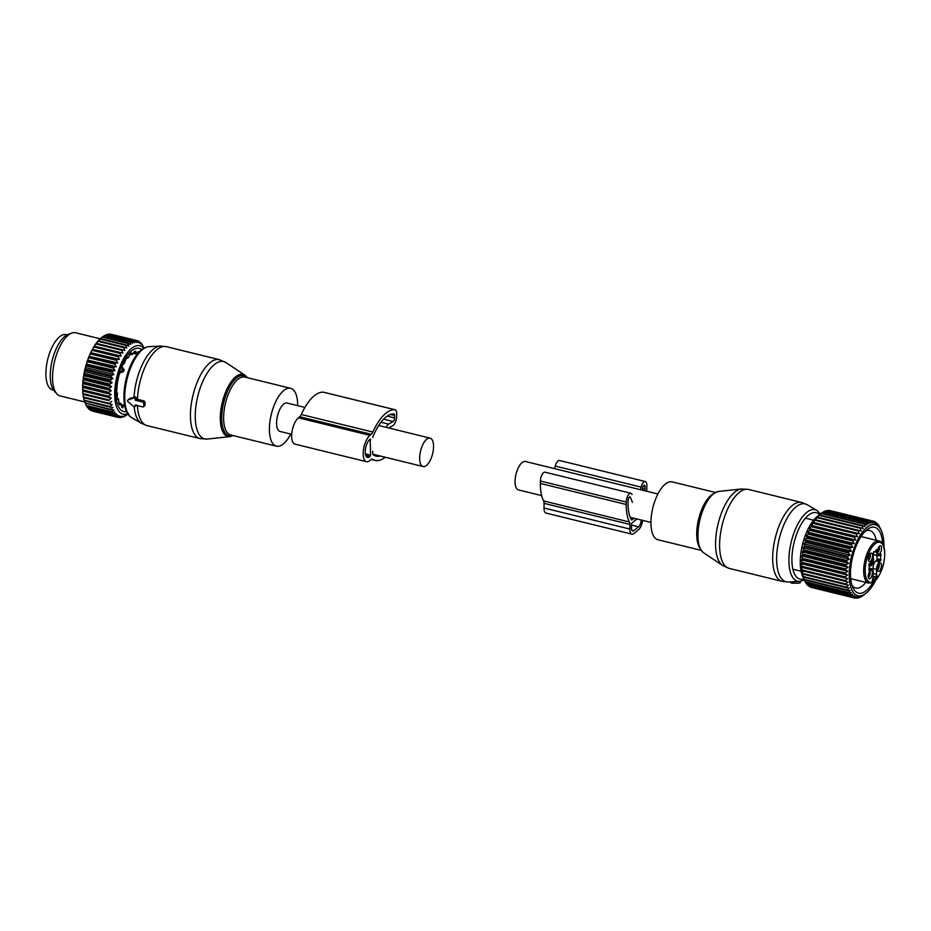 <?xml version="1.0" encoding="UTF-8"?>
<svg xmlns="http://www.w3.org/2000/svg" width="931" height="931" viewBox="0 0 931 931"><rect width="100%" height="100%" fill="white"/><g stroke="black" fill="none" stroke-linecap="round" stroke-linejoin="round"><path stroke-width="1.4" d="M541.656 495.606L518.509 489.927A14.628 6.18 -76.2 0 1 517.17 470.434A14.628 6.18 -76.2 0 1 525.48 461.508L657.903 493.989M701.159 550.349L657.973 539.759A29.804 12.592 -76.2 0 1 652.771 508.093A29.804 12.592 -76.2 0 1 672.17 481.874L715.357 492.464M791.769 581.794L791.757 583.202L790.768 582.48M791.757 583.202L799.264 583.155L800.148 582.434M868.309 577.278A4.341 1.839 -76.2 0 1 870.811 570.389A4.341 1.839 -76.2 0 1 872.289 571.855A4.341 1.839 -76.2 0 1 871.323 577.057A4.341 1.839 -76.2 0 1 868.821 578.512A4.341 1.839 -76.2 0 1 868.309 577.278A3.247 1.373 -76.2 0 0 870.113 572.134A3.247 1.373 -76.2 0 0 869.775 571.262M879.935 570.435A4.341 1.839 -76.2 0 1 877.91 571.122A4.341 1.839 -76.2 0 1 878.841 563.907A4.341 1.839 -76.2 0 1 879.9 562.987A4.341 1.839 -76.2 0 1 881.448 565.396A4.341 1.839 -76.2 0 1 879.935 570.435M878.864 563.86A3.247 1.373 -76.2 0 1 878.131 569.213A3.247 1.373 -76.2 0 1 877.398 569.865M881.517 547.288A4.341 1.839 -76.2 0 1 880.563 552.479A4.341 1.839 -76.2 0 1 878.061 553.933A4.341 1.839 -76.2 0 1 877.549 552.7A4.341 1.839 -76.2 0 1 880.051 545.81A4.341 1.839 -76.2 0 1 881.517 547.288M879.015 546.683A3.247 1.373 -76.2 0 1 879.353 547.556A3.247 1.373 -76.2 0 1 877.549 552.688M869.891 554.12A4.341 1.839 -76.2 0 1 870.962 553.2A4.341 1.839 -76.2 0 1 872.51 555.609A4.341 1.839 -76.2 0 1 870.997 560.648A4.341 1.839 -76.2 0 1 868.972 561.335A4.341 1.839 -76.2 0 1 869.891 554.12M869.926 554.073A3.247 1.373 -76.2 0 1 869.182 559.415A3.247 1.373 -76.2 0 1 868.46 560.078M869.123 563.767A4.69 1.978 103.8 0 0 869.193 564.326A4.69 1.978 103.8 0 0 869.74 565.664A4.69 1.978 103.8 0 0 872.452 564.093A4.69 1.978 103.8 0 0 873.487 558.484A4.69 1.978 103.8 0 0 873.045 557.273M869.438 565.187A4.131 1.746 103.8 0 0 869.473 565.198A4.131 1.746 103.8 0 0 871.463 563.546A4.131 1.746 103.8 0 0 872.44 559.461M873.639 551.757L873.278 555.085A5.958 2.514 103.8 0 1 870.404 562.731L868.821 564.803A4.329 1.827 103.8 0 1 868.774 569.702L868.972 570.342L870.345 569.225A5.958 2.514 -76.2 0 1 871.719 568.783A5.958 2.514 -76.2 0 1 873.127 572.262L873.08 577.127A16.258 6.866 -76.2 0 1 873.08 577.662L872.661 578.989M873.72 551.769A4.329 1.827 103.8 0 0 874.011 551.908A4.329 1.827 103.8 0 0 876.315 549.662L876.711 552.292A5.958 2.514 103.8 0 0 878.119 555.784A5.958 2.514 103.8 0 0 879.492 555.341L880.982 554.178L881.052 554.853A4.329 1.827 103.8 0 0 881.017 559.752L879.434 561.824A5.958 2.514 103.8 0 0 876.56 569.469L876.513 574.334A16.258 6.866 103.8 0 0 876.513 574.858A5.144 2.176 -76.2 0 1 877.211 577.546L875.722 579.571L872.801 578.849M873.29 553.13A5.958 2.514 103.8 0 0 874.535 554.899L878.119 555.784M877.107 555.528A4.329 1.827 103.8 0 0 877.433 558.879L881.017 559.752M879.434 561.824L875.862 560.951L877.433 558.879M875.862 560.951A5.958 2.514 103.8 0 0 872.987 568.597L876.56 569.469M877.211 577.546L875.745 577.732L875.722 579.571L877.2 578.174A20.587 8.705 -76.2 0 0 884.334 549.453A20.587 8.705 -76.2 0 0 872.312 546.8A20.587 8.705 -76.2 0 0 865.493 575.102A20.587 8.705 -76.2 0 0 872.324 582.143L872.335 581.072M873.092 576.359L875.71 576.999L876.513 574.858M872.964 570.552L872.987 568.597M807.2 584.331L807.887 585.471L851.039 596.061A39.556 16.711 103.8 0 0 851.365 596.34L808.201 585.75A39.556 16.711 103.8 0 1 807.887 585.471M805.641 582.317L806.455 583.853A39.556 16.711 103.8 0 0 806.746 584.226L849.91 594.816L852.61 594.246L851.039 596.061M803.93 579.094L804.361 579.908A39.556 16.711 103.8 0 1 804.151 579.361L803.465 577.173A39.556 16.711 103.8 0 1 803.302 576.557L802.766 574.101A39.556 16.711 103.8 0 1 802.65 573.415L802.301 570.715A39.556 16.711 103.8 0 1 802.231 569.97L801.405 567.293L802.057 567.072A39.556 16.711 103.8 0 1 802.033 566.281L801.3 563.674L802.033 563.208A39.556 16.711 103.8 0 1 802.057 562.371L801.416 559.88L802.243 559.17A39.556 16.711 103.8 0 1 802.313 558.309L801.742 555.947L802.673 555.004A39.556 16.711 103.8 0 1 802.801 554.12L802.289 551.92L803.337 550.768A39.556 16.711 103.8 0 1 803.5 549.884L803.034 547.859L804.198 546.52A39.556 16.711 103.8 0 1 804.407 545.636L803.977 543.797L805.268 542.296A39.556 16.711 103.8 0 1 805.513 541.423L805.106 539.805L806.514 538.153A39.556 16.711 103.8 0 1 806.805 537.303L806.409 535.919L807.945 534.138A39.556 16.711 103.8 0 1 808.271 533.323L807.864 532.183L809.528 530.309A39.556 16.711 103.8 0 1 809.877 529.53L809.458 528.645L811.25 526.702A39.556 16.711 103.8 0 1 811.623 525.98L811.18 525.352L813.089 523.373A39.556 16.711 103.8 0 1 813.485 522.71L812.984 522.349L815.021 520.348A39.556 16.711 103.8 0 1 815.428 519.754L817.022 517.671A39.556 16.711 103.8 0 1 817.441 517.159L819.071 515.378A39.556 16.711 103.8 0 1 819.501 514.948L821.13 513.493A39.556 16.711 103.8 0 1 821.549 513.167A39.556 16.711 103.8 0 0 821.549 513.167L817.651 516.158A35.215 14.884 103.8 0 0 802.51 544.519A35.215 14.884 103.8 0 0 802.813 576.673L805.21 581.805A39.556 16.711 103.8 0 0 805.455 582.271L848.618 592.849A39.556 16.711 -76.2 0 1 848.374 592.395L850.201 590.44L847.524 590.498A39.556 16.711 -76.2 0 1 847.315 589.951L849.258 587.961L846.616 587.764A39.556 16.711 -76.2 0 1 846.465 587.147L848.525 585.145L845.93 584.68A39.556 16.711 -76.2 0 1 845.813 583.993L847.99 582.026L845.464 581.305A39.556 16.711 -76.2 0 1 845.395 580.56L847.664 578.64L845.22 577.651A39.556 16.711 -76.2 0 1 845.197 576.859L847.559 575.021L845.197 573.787A39.556 16.711 -76.2 0 1 845.22 572.961L847.676 571.227L845.406 569.749A39.556 16.711 -76.2 0 1 845.476 568.888L848.001 567.293L845.837 565.594A39.556 16.711 -76.2 0 1 845.953 564.71L848.548 563.267L846.488 561.358A39.556 16.711 -76.2 0 1 846.651 560.474L849.293 559.205L847.361 557.099A39.556 16.711 -76.2 0 1 847.571 556.214L850.236 555.144L848.42 552.874A39.556 16.711 -76.2 0 1 848.676 552.002L851.376 551.152L849.677 548.731A39.556 16.711 -76.2 0 1 849.968 547.882L852.668 547.265L851.109 544.728A39.556 16.711 -76.2 0 1 851.423 543.902L854.134 543.529L852.691 540.899A39.556 16.711 -76.2 0 1 853.04 540.12L855.729 539.992L854.414 537.292A39.556 16.711 -76.2 0 1 854.786 536.57L857.439 536.698L856.252 533.952A39.556 16.711 -76.2 0 1 856.648 533.3L859.255 533.696L858.184 530.938A39.556 16.711 -76.2 0 1 858.591 530.344L861.14 531.007L860.186 528.261A39.556 16.711 -76.2 0 1 860.605 527.749L863.072 528.668L862.222 525.968A39.556 16.711 -76.2 0 1 862.653 525.538L865.05 526.702L864.294 524.083A39.556 16.711 -76.2 0 1 864.724 523.734L867.017 525.154L866.354 522.628A39.556 16.711 -76.2 0 1 866.784 522.372L868.972 524.013L868.39 521.616A39.556 16.711 -76.2 0 1 868.809 521.465L870.892 523.315L870.369 521.069A39.556 16.711 -76.2 0 1 870.776 521.023L872.743 523.071L872.266 520.999A39.556 16.711 -76.2 0 1 872.65 521.034L874.069 521.383A39.556 16.711 -76.2 0 1 874.43 521.523L876.152 523.909L875.745 522.244A39.556 16.711 -76.2 0 1 876.083 522.477L877.677 524.991L877.281 523.548A39.556 16.711 -76.2 0 1 877.584 523.874L878.655 525.293A39.556 16.711 -76.2 0 1 878.922 525.712L879.783 527.435M820.758 513.807L823.19 512.038L866.354 522.628M866.784 522.372L823.621 511.794A39.556 16.711 103.8 0 0 823.19 512.038M823.935 511.864L825.227 511.038L868.39 521.616M868.809 521.465L825.646 510.875A39.556 16.711 103.8 0 0 825.227 511.038M808.981 585.948L809.458 586.646A39.556 16.711 103.8 0 0 809.807 586.833L852.971 597.423A39.556 16.711 -76.2 0 1 852.621 597.237L854.064 595.549L851.365 596.34M876.024 579.571A36.577 15.455 -76.2 0 1 865.865 593.373L862.572 595.875A39.556 16.711 -76.2 0 1 862.141 596.177L860.512 597.108A39.556 16.711 -76.2 0 1 860.093 597.318L861.047 596.329L858.51 597.888A39.556 16.711 -76.2 0 1 858.37 597.923A39.556 16.711 -76.2 0 1 858.091 597.993L859.173 596.794L856.567 598.202A39.556 16.711 -76.2 0 1 856.171 598.214L857.358 596.829L854.705 598.051A39.556 16.711 -76.2 0 1 854.53 598.005A39.556 16.711 -76.2 0 1 854.332 597.958L855.647 596.41L852.971 597.423M865.865 593.373A36.577 15.455 -76.2 0 1 861.419 595.677A36.577 15.455 -76.2 0 1 850.003 564.535A36.577 15.455 -76.2 0 1 871.73 524.781A36.577 15.455 -76.2 0 1 881.273 530.53A36.577 15.455 -76.2 0 1 883.915 546.706M849.91 594.816A39.556 16.711 -76.2 0 1 849.619 594.432L851.318 592.535L848.618 592.849M806.455 583.853L849.619 594.432M805.21 581.805L848.374 592.395M804.361 579.908L847.524 590.498M804.151 579.361L847.315 589.951M803.465 577.173L846.616 587.764M803.302 576.557L846.465 587.147M802.766 574.101L845.93 584.68M802.65 573.415L845.813 583.993M801.731 570.68L847.99 582.026M802.301 570.715L845.464 581.305M802.231 569.97L845.395 580.56M801.405 567.293L847.664 578.64M802.057 567.072L845.22 577.651M802.033 566.281L845.197 576.859M801.3 563.674L847.559 575.021M802.033 563.208L845.197 573.787M802.057 562.371L845.22 572.961M801.416 559.88L847.676 571.227M802.243 559.17L845.406 569.749M802.313 558.309L845.476 568.888M801.742 555.947L848.001 567.293M802.673 555.004L845.837 565.594M802.801 554.12L845.953 564.71M802.289 551.92L848.548 563.267M803.337 550.768L846.488 561.358M803.5 549.884L846.651 560.474M803.034 547.859L849.293 559.205M804.198 546.52L847.361 557.099M804.407 545.636L847.571 556.214M803.977 543.797L850.236 555.144M805.268 542.296L848.42 552.874M805.513 541.423L848.676 552.002M805.106 539.805L851.376 551.152M806.514 538.153L849.677 548.731M806.805 537.303L849.968 547.882M806.409 535.919L852.668 547.265M807.945 534.138L851.109 544.728M808.271 533.323L851.423 543.902M807.864 532.183L854.134 543.529M809.528 530.309L852.691 540.899M809.877 529.53L853.04 540.12M809.458 528.645L855.729 539.992M811.25 526.702L854.414 537.292M811.623 525.98L854.786 536.57M811.18 525.352L857.439 536.698M813.089 523.373L856.252 533.952M813.485 522.71L856.648 533.3M812.984 522.349L859.255 533.696M815.021 520.348L858.184 530.938M815.428 519.754L858.591 530.344M817.022 517.671L860.186 528.261M817.441 517.159L860.605 527.749M819.071 515.378L862.222 525.968M819.501 514.948L862.653 525.538M821.13 513.493L864.294 524.083M821.561 513.156L864.724 523.734M828.578 510.665L872.266 520.999M874.069 521.383L874.5 523.269L872.65 521.034L829.498 510.456A39.556 16.711 103.8 0 0 829.114 510.409M826.263 511.026L827.205 510.491L870.369 521.069M870.776 521.023L827.612 510.432A39.556 16.711 103.8 0 0 827.205 510.491M857.311 597.807L858.091 597.993M854.984 597.923L856.171 598.214M811.18 587.368L854.332 597.958M809.458 586.646L852.621 597.237M882.588 543.692A33.923 14.337 103.8 0 0 867.227 529.495A33.923 14.337 103.8 0 0 862.292 534.731A33.923 14.337 103.8 0 0 852.936 587.775A33.923 14.337 103.8 0 0 870.846 585.739A33.923 14.337 103.8 0 0 874.756 579.338M874.779 522L875.745 522.244M876.676 523.397L877.281 523.548M851.97 585.262A29.583 12.499 103.8 0 0 855.705 588.031A29.583 12.499 103.8 0 0 865.853 582.375M876.187 540.271A29.583 12.499 103.8 0 0 869.798 530.565A29.583 12.499 103.8 0 0 865.202 531.287M632.044 494.477A6.505 2.746 -76.2 0 0 630.892 493.244A6.505 2.746 -76.2 0 0 626.26 502.077L626.237 504.497A39.277 16.607 -76.2 0 0 629.449 522L543.611 500.948A5.423 2.293 -76.2 0 1 544.053 503.357L544.007 508.012A8.67 3.666 -76.2 0 0 546.055 513.086L631.905 534.138A8.67 3.666 -76.2 0 1 629.856 529.064L544.007 508.012M629.449 522A5.423 2.293 -76.2 0 1 629.891 524.421L629.856 529.064M632.417 502.379L630.473 497.445A2.712 1.14 -76.2 0 0 629.984 496.933A2.712 1.14 -76.2 0 0 628.053 500.61L628.041 503.043A35.494 15.001 -76.2 0 0 631.625 520.033L634.197 518.299M641.994 490.09L642.634 487.541A2.712 1.14 -76.2 0 1 644.392 485.226A2.712 1.14 -76.2 0 1 645.032 486.808L643.088 486.331M644.974 490.823A35.494 15.001 -76.2 0 0 645.008 489.24L645.032 486.808M641.168 520.01A5.423 2.293 -76.2 0 1 638.561 526.818L633.93 530.577A5.423 2.293 -76.2 0 1 632.684 530.984A5.423 2.293 -76.2 0 1 631.404 527.807L631.695 523.234L636.932 518.974M640.447 489.706L641.098 487.111A6.505 2.746 -76.2 0 1 645.288 481.536A6.505 2.746 -76.2 0 1 646.824 485.342L646.801 487.774A39.277 16.607 -76.2 0 1 646.684 491.242M554.597 468.654L555.248 466.059A6.505 2.746 -76.2 0 1 559.45 460.484L645.288 481.536M543.611 500.948A39.277 16.607 -76.2 0 1 540.387 483.445L540.411 481.013A6.505 2.746 -76.2 0 1 545.042 472.192L630.892 493.244M642.599 520.359A8.67 3.666 -76.2 0 1 638.526 529.727L633.906 533.498A8.67 3.666 -76.2 0 1 631.905 534.138M304.914 407.417L287.016 403.03A14.628 6.18 103.8 0 0 278.706 411.956A14.628 6.18 103.8 0 0 280.045 431.449L291.694 434.3M421.778 447.043A14.628 6.18 103.8 0 0 423.128 466.536A14.628 6.18 103.8 0 0 431.437 457.61A14.628 6.18 103.8 0 0 430.099 438.117A14.628 6.18 103.8 0 0 421.778 447.043M297.676 405.637A29.804 12.592 103.8 0 0 290.635 388.297A29.804 12.592 103.8 0 0 276.961 399.294A29.804 12.592 103.8 0 0 269.396 428.609A29.804 12.592 103.8 0 0 276.437 446.182A29.804 12.592 103.8 0 0 290.111 435.173A29.804 12.592 103.8 0 0 290.705 434.055M149.041 346.635C143.025 347.344 137.648 352.081 132.912 360.832C122.264 379.929 120.192 411.549 131.632 417.588A36.821 15.559 103.8 0 1 134.099 360.413A36.821 15.559 103.8 0 1 149.041 346.635L160.365 346.076A40.08 16.944 103.8 0 0 144.096 361.077A40.08 16.944 103.8 0 0 134.041 397.188L129.875 398.503M134.041 397.188L135.274 396.815L136.566 398.119L135.17 400.19L142.804 402.064A1.082 0.861 -129.1 0 1 143.746 403.263L143.723 406.184A1.082 0.861 -129.1 0 1 142.757 406.917L135.135 405.043L135.123 405.986A1.082 0.861 -129.1 0 1 133.692 406.475L127.989 401.703A1.082 0.861 -129.1 0 1 128.001 400.016L133.761 398.061A1.082 0.861 -129.1 0 1 135.181 399.248L135.17 400.19M160.365 346.076L166.335 346.646A40.638 17.177 103.8 0 0 147.68 361.647A40.638 17.177 103.8 0 0 137.427 399.329L136.52 399.096M135.204 405.241L136.508 404.857M137.427 399.329L144.13 400.982L145.05 402.204A40.638 17.177 103.8 0 0 145.027 405.125L143.723 406.184M144.096 405.835L145.027 405.125L144.096 405.835M67.102 334.857L66.159 334.636A28.442 12.022 103.8 0 0 63.389 334.683A28.442 12.022 103.8 0 0 47.027 362.508A28.442 12.022 103.8 0 0 52.602 389.891L53.544 390.112M128.594 413.457L126.197 415.284A39.556 16.711 -76.2 0 1 125.766 415.575L124.149 416.506A39.556 16.711 -76.2 0 1 123.73 416.716L124.684 415.726L122.147 417.286A39.556 16.711 -76.2 0 1 121.728 417.391L122.799 416.192L120.204 417.6A39.556 16.711 -76.2 0 1 119.808 417.612L120.995 416.227L118.342 417.449A39.556 16.711 -76.2 0 1 118.156 417.402A39.556 16.711 -76.2 0 1 117.969 417.356L119.284 415.808L116.608 416.82A39.556 16.711 -76.2 0 1 116.259 416.634L117.702 414.947L114.99 415.738A39.556 16.711 -76.2 0 1 114.676 415.459L116.247 413.643L113.535 414.214L87.782 407.894A39.556 16.711 -76.2 0 1 87.502 407.522L113.256 413.83L114.955 411.933L112.255 412.247A39.556 16.711 -76.2 0 1 112.011 411.793L86.257 405.474L85.489 403.6M87.98 407.569L88.922 409.14A39.556 16.711 103.8 0 0 89.236 409.419L114.99 415.738M114.676 415.459L88.922 409.14M127.698 413.632A35.215 14.884 -76.2 0 1 115.281 401.855A35.215 14.884 -76.2 0 1 123.299 359.308A35.215 14.884 -76.2 0 1 143.711 348.334M109.567 404.077A39.556 16.711 -76.2 0 1 109.486 403.623A39.556 16.711 -76.2 0 1 109.451 403.391L83.697 397.083A39.556 16.711 103.8 0 0 83.732 397.304A39.556 16.711 -76.2 0 0 83.813 397.758L112.151 404.543L110.091 406.544L84.337 400.225L83.697 398.538A38.474 16.258 -76.2 0 0 84.209 400.493L84.5 400.842A39.556 16.711 -76.2 0 1 84.337 400.225M112.011 411.793L113.826 409.838L111.161 409.896A39.556 16.711 -76.2 0 1 110.952 409.349L112.895 407.359L110.254 407.161A39.556 16.711 -76.2 0 1 110.091 406.544M86.641 405.893L87.502 407.522M111.161 409.896L85.14 403.076A38.474 16.258 -76.2 0 1 84.488 401.354L85.198 403.03L110.952 409.349M83.86 397.77L83.697 398.538M83.813 397.758L83.487 397.584A38.474 16.258 -76.2 0 1 83.278 396.397A38.474 16.258 -76.2 0 1 83.127 395.407L83.697 397.083M144.072 348.124L143.49 346.856A39.556 16.711 -76.2 0 1 143.49 346.856L142.559 345.11A39.556 16.711 -76.2 0 0 142.292 344.691L141.221 343.271A39.556 16.711 -76.2 0 0 140.918 342.945L141.314 344.389L139.72 341.875A39.556 16.711 -76.2 0 0 139.382 341.642L139.79 343.306L138.067 340.921A39.556 16.711 -76.2 0 0 137.707 340.781L138.137 342.666L136.287 340.432A39.556 16.711 -76.2 0 0 135.903 340.397L136.38 342.468L134.413 340.42A39.556 16.711 -76.2 0 0 134.006 340.467L134.53 342.713L132.446 340.862A39.556 16.711 -76.2 0 0 132.027 341.014L132.609 343.411L130.421 341.77A39.556 16.711 -76.2 0 0 129.991 342.026L130.654 344.551L128.362 343.132A39.556 16.711 -76.2 0 0 127.931 343.481L128.676 346.099L126.29 344.935A39.556 16.711 -76.2 0 0 125.86 345.366L126.709 348.066L124.242 347.147A39.556 16.711 -76.2 0 0 123.811 347.659L124.766 350.405L122.229 349.742A39.556 16.711 -76.2 0 0 121.821 350.335L122.88 353.093L120.285 352.698A39.556 16.711 -76.2 0 0 119.89 353.349L121.077 356.096L118.423 355.968A39.556 16.711 -76.2 0 0 118.051 356.689L119.354 359.389L116.678 359.517A39.556 16.711 -76.2 0 0 116.328 360.297L117.76 362.927L115.06 363.299A39.556 16.711 -76.2 0 0 114.746 364.126L116.305 366.663L113.605 367.28A39.556 16.711 -76.2 0 0 113.314 368.129L115.002 370.55L112.302 371.399A39.556 16.711 -76.2 0 0 112.057 372.272L113.873 374.541L111.196 375.612A39.556 16.711 -76.2 0 0 110.998 376.496L112.93 378.603L110.289 379.871A39.556 16.711 -76.2 0 0 110.126 380.756L112.186 382.664L109.59 384.107A39.556 16.711 -76.2 0 0 109.474 384.992L111.639 386.691L109.113 388.285A39.556 16.711 -76.2 0 0 109.043 389.146L111.313 390.624L108.857 392.358A39.556 16.711 -76.2 0 0 108.834 393.185L111.196 394.418L108.822 396.257A39.556 16.711 -76.2 0 0 108.846 397.048L111.301 398.037L109.032 399.958A39.556 16.711 -76.2 0 0 109.102 400.702L83.359 394.488L83.127 395.407M83.359 394.488L82.987 394.36A38.474 16.258 -76.2 0 1 82.766 391.998L83.278 393.638A39.556 16.711 103.8 0 0 83.348 394.383L109.102 400.702M111.301 398.037L83.045 391.101L82.766 391.998M83.045 391.101L82.696 390.869A38.474 16.258 -76.2 0 1 82.626 388.355L83.068 389.949A39.556 16.711 103.8 0 0 83.092 390.741L108.846 397.048M111.196 394.418L82.94 387.482L82.626 388.355M82.94 387.482L82.626 387.156A38.474 16.258 -76.2 0 1 82.696 384.515L83.103 386.039A39.556 16.711 103.8 0 0 83.08 386.865L108.834 393.185M111.313 390.624L83.057 383.688L82.696 384.515M83.057 383.688L82.778 383.269A38.474 16.258 -76.2 0 1 82.999 380.523L83.359 381.978A39.556 16.711 103.8 0 0 83.29 382.839L109.043 389.146M111.639 386.691L83.383 379.755L82.999 380.523M83.383 379.755L83.138 379.243A38.474 16.258 -76.2 0 1 83.522 376.438L83.837 377.788A39.556 16.711 103.8 0 0 83.72 378.673L109.474 384.992M112.186 382.664L83.93 375.728L83.522 376.438M83.93 375.728L83.732 375.135A38.474 16.258 -76.2 0 1 84.244 372.307L84.535 373.552A39.556 16.711 103.8 0 0 84.372 374.437L110.126 380.756M112.93 378.603L84.674 371.667L84.244 372.307M84.674 371.667L84.523 371.004A38.474 16.258 -76.2 0 1 85.175 368.176L85.443 369.293A39.556 16.711 103.8 0 0 85.245 370.189L110.998 376.496M113.873 374.541L85.617 367.617L85.175 368.176M85.617 367.617L85.512 366.884A38.474 16.258 -76.2 0 1 86.304 364.102L86.56 365.08A39.556 16.711 103.8 0 0 86.304 365.964L112.057 372.272M115.002 370.55L86.304 364.102M86.746 363.625L86.699 362.822A38.474 16.258 -76.2 0 1 87.595 360.122L87.851 360.96A39.556 16.711 103.8 0 0 87.561 361.822L113.314 368.129M116.305 366.663L87.595 360.122M88.049 359.727L88.049 358.889A38.474 16.258 -76.2 0 1 89.062 356.294L89.306 356.992A39.556 16.711 103.8 0 0 88.992 357.807L114.746 364.126M117.76 362.927L89.062 356.294M89.504 356.003L89.551 355.118A38.474 16.258 -76.2 0 1 90.656 352.663L90.924 353.198A39.556 16.711 103.8 0 0 90.575 353.978L116.328 360.297M119.354 359.389L90.656 352.663M91.098 352.465L91.191 351.557A38.474 16.258 -76.2 0 1 92.39 349.265L92.669 349.649A39.556 16.711 103.8 0 0 92.297 350.37L118.051 356.689M121.077 356.096L92.39 349.265M92.821 349.172L92.96 348.252A38.474 16.258 -76.2 0 1 94.217 346.157L94.531 346.379A39.556 16.711 103.8 0 0 94.136 347.042L119.89 353.349M122.88 353.093L94.217 346.157M94.625 346.157L94.811 345.238A38.474 16.258 -76.2 0 1 96.126 343.364L96.475 343.423A39.556 16.711 103.8 0 0 96.068 344.016L121.821 350.335M96.521 343.434L96.743 342.55A38.474 16.258 -76.2 0 1 98.092 340.921L98.488 340.827A39.556 16.711 103.8 0 0 98.058 341.34L123.811 347.659M98.546 340.839L98.733 340.222A38.474 16.258 -76.2 0 1 100.094 338.861L100.536 338.616A39.556 16.711 103.8 0 0 100.106 339.047L125.86 345.366M100.618 338.64L100.734 338.302A38.474 16.258 -76.2 0 1 101.619 337.581L102.596 336.836A39.556 16.711 103.8 0 0 102.596 336.836A39.556 16.711 103.8 0 0 102.177 337.162L127.931 343.481M102.713 336.847L104.237 335.707L129.991 342.026M116.608 416.82L90.854 410.501A39.556 16.711 -76.2 0 1 90.505 410.315L116.259 416.634M92.029 410.792L117.969 417.356M119.808 417.612L118.621 417.321M121.728 417.391L120.949 417.204M111.627 401.424L109.451 403.391M126.558 411.49A32.504 13.744 -76.2 0 1 116.526 400.167A32.504 13.744 -76.2 0 1 123.288 362.136A32.504 13.744 -76.2 0 1 141.721 349.695M110.254 407.161L84.5 400.842M112.255 412.247L86.502 405.939A39.556 16.711 -76.2 0 1 86.257 405.474M89.481 408.814L90.505 410.315M109.032 399.958L83.278 393.638M108.822 396.257L83.068 389.949M108.857 392.358L83.103 386.039M109.113 388.285L83.359 381.978M83.138 379.243L83.72 378.673M109.59 384.107L83.837 377.788M83.732 375.135L84.372 374.437M110.289 379.871L84.535 373.552M84.523 371.004L85.245 370.189M111.196 375.612L85.443 369.293M85.512 366.884L86.304 365.964M112.302 371.399L86.56 365.08M86.699 362.822L87.561 361.822M113.605 367.28L87.851 360.96M88.049 358.889L88.992 357.807M115.06 363.299L89.306 356.992M89.551 355.118L90.575 353.978M116.678 359.517L90.924 353.198M91.191 351.557L92.297 350.37M118.423 355.968L92.669 349.649M92.96 348.252L94.136 347.042M120.285 352.698L94.531 346.379M94.811 345.238L96.068 344.016M122.229 349.742L96.475 343.423M96.743 342.55L98.058 341.34M124.242 347.147L98.488 340.827M98.733 340.222L100.106 339.047M126.29 344.935L100.536 338.616M100.734 338.302L102.177 337.162M128.362 343.132L102.608 336.824M130.421 341.77L104.668 335.463A39.556 16.711 103.8 0 0 104.237 335.707M132.027 341.014L106.274 334.695L104.726 335.695M132.446 340.862L106.693 334.543A39.556 16.711 103.8 0 0 106.274 334.695M134.006 340.467L108.252 334.159L106.669 335.055M134.413 340.42L108.659 334.101A39.556 16.711 103.8 0 0 108.252 334.159M135.903 340.397L109.625 334.334M137.707 340.781L110.533 334.124A39.556 16.711 103.8 0 0 110.149 334.078M139.382 341.642L138.416 341.398M140.918 342.945L140.313 342.794M84.686 401.936L60.224 395.943A32.504 13.744 -76.2 0 1 56.919 393.894A32.504 13.744 -76.2 0 1 53.09 384.608A32.504 13.744 -76.2 0 1 71.827 333.077A32.504 13.744 -76.2 0 1 75.714 332.786L100.211 338.803M71.827 333.077L68.231 334.369A30.316 12.813 103.8 0 0 50.763 382.432A30.316 12.813 103.8 0 0 54.324 391.09L56.919 393.894M139.022 352.174L138.067 351.941M135.751 353.745L135.484 352.64L135.984 353.78L138.335 351.615A29.198 12.347 -76.2 0 1 139.15 352.034M133.959 352.255L135.484 352.64L135.821 351.231A29.198 12.347 -76.2 0 0 134.401 351.522L132.272 354.443L131.597 352.965A29.198 12.347 -76.2 0 0 130.096 354.187L128.338 357.562L127.407 357.993L127.279 357.318A29.198 12.347 -76.2 0 0 125.836 359.354L124.568 362.834L123.276 363.858A29.198 12.347 -76.2 0 0 122.054 366.511L121.88 367.733L123.09 368.059A1.897 0.803 103.8 0 0 122.159 369.223L121.6 370.689A1.897 0.803 103.8 0 0 121.379 372.621L119.901 372.272L121.379 372.621L123.625 371.457L121.379 372.621A1.897 0.803 103.8 0 1 121.6 370.689L122.159 369.223A2.444 0.605 -159.4 0 1 124.184 369.979L123.09 368.059A1.897 0.803 103.8 0 0 122.159 369.223A2.444 0.605 -159.4 0 1 124.184 369.979L123.625 371.457A2.444 0.605 -159.4 0 0 121.6 370.689A2.444 0.605 -159.4 0 1 123.625 371.457L124.184 369.979L123.09 368.059L121.88 367.757M132.016 354.571L130.503 353.815M128.082 357.841L126.86 357.865M124.335 363.241L123.614 364.056M120.413 371.62L120.006 371.958A29.198 12.347 -76.2 0 0 119.098 374.972L117.772 380.814A29.198 12.347 -76.2 0 0 117.283 383.898L116.794 389.565A29.198 12.347 -76.2 0 0 116.771 392.405L116.759 392.16M117.515 393.173L117.166 397.351A29.198 12.347 -76.2 0 0 117.259 397.921A29.198 12.347 -76.2 0 0 117.609 399.678L117.434 398.864M118.633 399.306L118.865 403.414A29.198 12.347 -76.2 0 0 119.727 404.997L120.146 403.879L118.935 403.589M120.855 403.507L120.146 403.879L121.03 403.705L121.705 407.161A29.198 12.347 -76.2 0 0 122.904 407.848L123.229 406.382L121.6 405.986M121.472 404.776L124.242 405.416L123.229 406.382M121.833 404.822L124.242 405.416L125.022 406.649M323.709 392.265A7.041 2.979 103.8 0 0 323.499 392.195A7.041 2.979 103.8 0 0 323.278 392.16A45.107 19.062 103.8 0 0 301.295 414.504A5.423 2.293 103.8 0 1 299.735 416.762L298.432 417.821A14.093 5.958 103.8 0 0 291.88 432.531A14.093 5.958 103.8 0 0 294.964 444.134L366.5 461.683A14.093 5.958 103.8 0 0 369.747 460.636L371.05 459.577A5.423 2.293 103.8 0 1 372.307 459.169A5.423 2.293 103.8 0 1 372.598 459.297A45.107 19.062 103.8 0 0 375.077 460.368A45.107 19.062 103.8 0 0 385.201 457.237M299.735 416.762L371.271 434.3L369.968 435.371A14.093 5.958 103.8 0 0 363.416 450.08A14.093 5.958 103.8 0 0 366.5 461.683M323.499 392.195L395.035 409.733A7.041 2.979 103.8 0 1 396.699 413.864L396.676 416.25A7.041 2.979 103.8 0 1 392.859 425.583L388.692 427.969M395.035 409.733A7.041 2.979 103.8 0 0 394.814 409.71A45.107 19.062 103.8 0 0 372.831 432.054A5.423 2.293 103.8 0 1 371.271 434.3M370.189 439.048L369.933 439.257A9.752 4.12 103.8 0 0 365.394 449.44A9.752 4.12 103.8 0 0 367.536 457.47A9.752 4.12 103.8 0 0 369.782 456.749L370.561 455.143L370.189 439.048M380.267 456.027A40.778 17.235 103.8 0 1 376.112 456.155A40.778 17.235 103.8 0 1 372.784 454.386L372.633 451.291M383.63 419.171L393.15 421.51A2.712 1.14 103.8 0 0 394.628 417.926L394.639 415.529A2.712 1.14 103.8 0 0 393.999 413.946A2.712 1.14 103.8 0 0 393.918 413.934A40.778 17.235 103.8 0 0 372.935 436.732L372.749 437.605M393.15 421.51L388.611 424.117A7.041 2.979 103.8 0 0 386.156 427.341M699.751 547.847A29.804 12.592 -76.2 0 1 698.553 519.323A29.804 12.592 -76.2 0 1 712.96 494.024M700.031 548.01A30.921 13.069 -76.2 0 1 699.449 519.556A30.921 13.069 -76.2 0 1 713.274 494.012M803.849 578.907A34.203 14.454 -76.2 0 1 794.027 542.785A34.203 14.454 -76.2 0 1 819.606 514.657M804.361 580.013L799.566 581.41A36.821 15.559 -76.2 0 1 791.187 542.11A36.821 15.559 -76.2 0 1 816.964 510.456L820.572 513.912M718.674 491.428C710.26 493.663 703.848 503.043 699.437 519.545C695.888 535.965 697.284 547.044 703.615 552.805A31.968 13.511 -76.2 0 1 699.937 519.684A31.968 13.511 -76.2 0 1 718.674 491.428L741.367 488.973A39.835 16.839 103.8 0 0 718.022 524.2A39.835 16.839 103.8 0 0 722.607 565.466L729.206 568.387A40.638 17.177 -76.2 0 1 722.119 525.2A40.638 17.177 -76.2 0 1 748.571 489.45L741.367 488.973M799.566 581.41L788.243 581.968A40.08 16.944 -76.2 0 1 779.119 539.177A40.08 16.944 -76.2 0 1 807.189 504.718L816.964 510.456M788.243 581.968L782.273 581.398A40.638 17.177 -76.2 0 1 775.186 538.223A40.638 17.177 -76.2 0 1 801.638 502.461L807.189 504.718M799.275 581.421L799.264 583.155M870.345 569.225L869.007 568.888M876.711 552.292L874.698 551.804M880.307 554.667L881.052 554.853M877.235 559.834L880.807 560.706M850.701 578.651L868.798 583.097A21.669 9.159 -76.2 0 1 864.049 575.544A21.669 9.159 -76.2 0 1 867.68 552.06A21.669 9.159 -76.2 0 1 879.12 540.992L861.024 536.559M875.71 576.999A4.061 1.722 -76.2 0 1 875.745 577.732L873.08 577.08M873.115 573.508L876.513 574.334M872.324 581.514A5.144 2.176 -76.2 0 1 873.08 577.662M629.891 524.421L544.053 503.357M630.473 497.445L629.333 497.166M645.008 489.24L642.378 488.589M641.098 487.111L555.248 466.059M626.26 502.077L540.411 481.013M626.237 504.497L540.387 483.445M638.561 526.818L631.427 525.061M633.93 530.577L631.753 530.042M290.635 388.297L244.853 377.067A29.804 12.592 103.8 0 0 231.167 388.064A29.804 12.592 103.8 0 0 223.615 417.379A29.804 12.592 103.8 0 0 230.655 434.952L276.437 446.182M246.878 377.567A30.921 13.069 103.8 0 0 229.561 387.052A30.921 13.069 103.8 0 0 221.811 421.115A30.921 13.069 103.8 0 0 232.68 435.452M247.448 377.707L244.981 375.251A31.968 13.511 103.8 0 0 228.409 386.202A31.968 13.511 103.8 0 0 220.321 419.8A31.968 13.511 103.8 0 0 229.934 436.627L233.25 435.592M134.169 406.719A40.08 16.944 103.8 0 0 141.419 423.326L146.97 425.583L200.037 438.594A40.638 17.177 103.8 0 1 190.436 414.644A40.638 17.177 103.8 0 1 200.747 374.669A40.638 17.177 103.8 0 1 219.402 359.669L226 362.578A39.835 16.839 -76.2 0 0 205.344 376.229A39.835 16.839 -76.2 0 0 195.266 418.1A39.835 16.839 -76.2 0 0 207.241 439.071L200.037 438.594M137.451 405.613A40.638 17.177 103.8 0 0 146.97 425.583M145.05 402.204L143.746 403.263M136.007 405.264L135.123 405.986M130.189 398.247L128.001 400.016M135.274 396.815L133.761 398.061M136.566 398.119L135.181 399.248M144.13 400.982L142.804 402.064M136.88 353.338L137.788 353.559M133.424 353.175L135.693 353.722L133.424 353.175A26.429 11.172 -76.2 0 1 134.739 353.687A26.429 11.172 103.8 0 0 133.401 353.21M121.577 404.787L123.974 405.369M121.449 404.671A26.429 11.172 103.8 0 0 122.217 404.729A26.429 11.172 103.8 0 1 121.449 404.671M121.414 404.531A26.277 11.102 103.8 0 0 121.565 404.566L124.673 405.334L121.565 404.566A26.277 11.102 103.8 0 1 121.414 404.531M134.087 353.524A26.277 11.102 103.8 0 0 133.284 353.396A26.277 11.102 103.8 0 1 134.087 353.524L137.194 354.292L134.087 353.524M298.432 417.821L369.968 435.371M371.981 459.146L372.598 459.297M323.278 392.16L394.814 409.71M301.295 414.504L372.831 432.054M369.793 439.374L370.701 439.595M365.359 453.874L370.561 455.143M365.755 455.492L370.038 456.539M365.871 455.794L369.782 456.749M390.368 414.481L394.639 415.529M387.238 416.11L394.628 417.926M380.988 422.243L388.611 424.117M650.932 522.407L630.24 517.333M703.615 552.805L722.607 565.466M782.273 581.398L729.206 568.387M801.638 502.461L748.571 489.45M790.652 581.852L790.64 582.713M800.323 581.34L800.311 582.69M871.719 568.783L869.147 568.143M872.44 582.503L872.952 578.314M879.12 540.992C881.855 541.749 883.624 544.437 884.45 549.046C885.509 560.171 882.937 570.191 876.734 579.082M868.798 583.097L872.312 582.713M811.367 587.414L854.53 598.005M881.273 530.53L879.853 527.458M801.091 571.227L793.538 569.376L801.091 571.227M813.601 520.185L806.06 518.334L813.601 520.185M372.656 454.153L423.128 466.536M378.684 425.514L430.099 438.117M131.632 417.588L141.419 423.326M229.934 436.627L207.241 439.071M244.981 375.251L226 362.578M166.335 346.646L219.402 359.669M144.771 405.718L143.455 406.789M136.287 405.427L134.855 406.591M130.003 398.34L127.791 400.144M118.156 417.402L92.402 411.083M130.072 354.234L131.713 354.63M126.767 357.993L127.547 358.191M117.387 398.619L118.318 398.852M118.889 402.937L120.658 403.379M371.26 459.425L375.077 460.368"/></g></svg>
